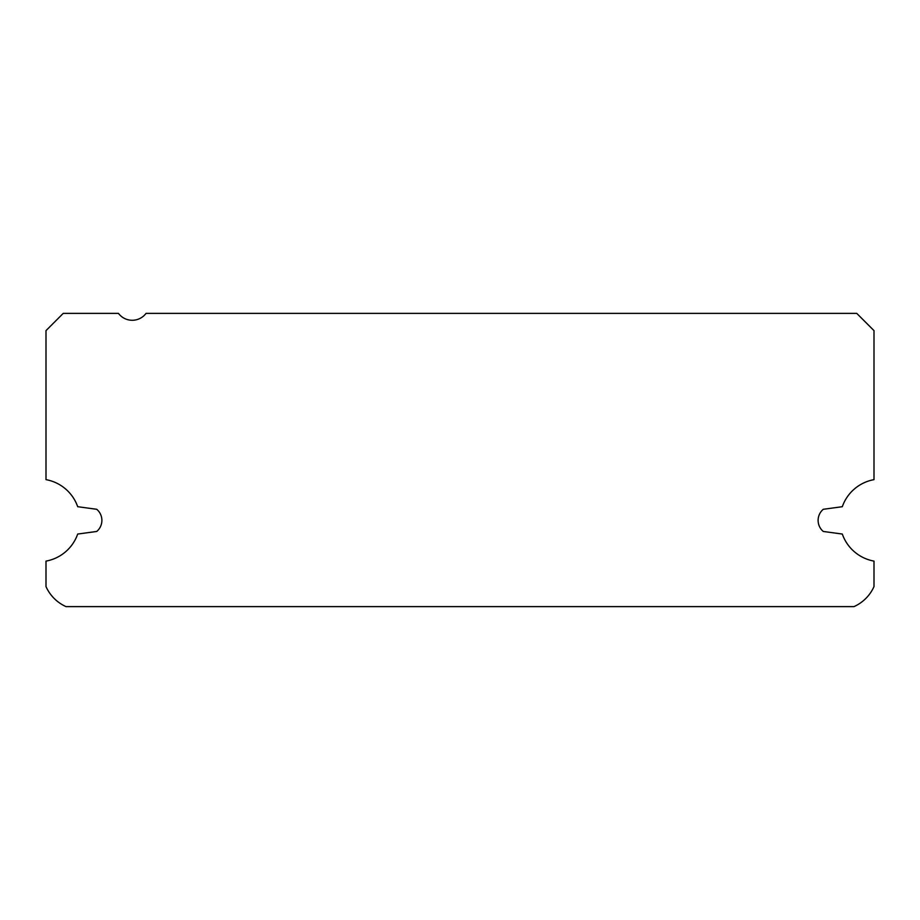 <?xml version="1.0" encoding="UTF-8"?>
<svg xmlns="http://www.w3.org/2000/svg" width="920" height="920" viewBox="0 0 920 920"><rect width="100%" height="100%" fill="white"/><g stroke="black" fill="none" stroke-linecap="round" stroke-linejoin="round"><path stroke-width="1.38" d="M118.45 313.375A17.25 17.25 0 0 0 146.05 313.375L856.75 313.375L874 330.625L874 479.642A41.4 41.4 0 0 0 842.306 506.701L823.273 509.289A14.49 14.49 0 0 0 823.273 531.461L842.306 534.048A41.4 41.4 0 0 0 874 561.108L874 586.58A39.675 39.675 0 0 1 853.956 606.625L66.044 606.625A39.675 39.675 0 0 1 46 586.58L46 561.108A41.4 41.4 0 0 0 77.694 534.048L96.726 531.461A14.49 14.49 0 0 0 96.726 509.289L77.694 506.701A41.4 41.4 0 0 0 46 479.642L46 330.625L63.25 313.375L118.45 313.375"/></g></svg>
